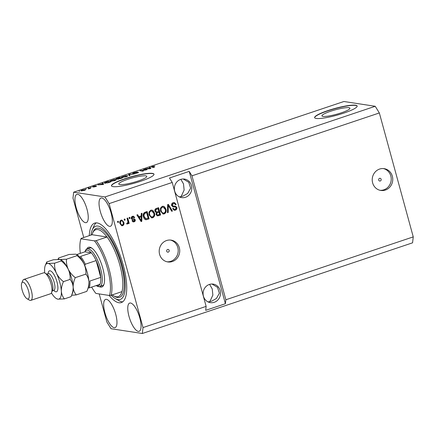 <?xml version="1.0" encoding="UTF-8"?>
<svg xmlns="http://www.w3.org/2000/svg" width="435" height="435" viewBox="0 0 435 435"><rect width="100%" height="100%" fill="white"/><g stroke="black" fill="none" stroke-linecap="round" stroke-linejoin="round"><path stroke-width="0.65" d="M341.225 112.85A14.513 2.305 -15.3 0 0 349.941 108.217A14.513 2.305 -15.3 0 0 330.66 111.24A14.513 2.305 -15.3 0 0 321.943 115.873A14.513 2.305 -15.3 0 0 341.225 112.85M138.064 181.025A14.513 2.305 -15.3 0 0 146.78 176.387A14.513 2.305 -15.3 0 0 127.493 179.41A14.513 2.305 -15.3 0 0 118.777 184.048A14.513 2.305 -15.3 0 0 138.064 181.025M140.75 181.232A22.06 3.507 -15.3 0 0 153.995 174.19A22.06 3.507 -15.3 0 0 124.693 178.785A22.06 3.507 -15.3 0 0 111.447 185.827A22.06 3.507 -15.3 0 0 140.75 181.232M154.017 174.294A22.06 3.507 -15.3 0 0 124.747 178.992A22.06 3.507 -15.3 0 0 111.485 185.93M343.916 113.062A22.06 3.507 -15.3 0 0 357.162 106.015A22.06 3.507 -15.3 0 0 327.854 110.61A22.06 3.507 -15.3 0 0 314.608 117.657A22.06 3.507 -15.3 0 0 343.916 113.062M357.178 106.124A22.06 3.507 -15.3 0 0 327.914 110.816A22.06 3.507 -15.3 0 0 314.646 117.76M380.288 180.982A1.381 1.283 98.7 0 0 380.136 178.306A1.381 1.283 98.7 0 0 378.646 179.78A1.381 1.283 98.7 0 0 380.288 180.982M385.361 190.057A11.027 10.255 98.7 0 0 392.745 178.649A11.027 10.255 98.7 0 0 384.154 168.649A11.027 10.255 98.7 0 0 379.619 169.052A11.027 10.255 98.7 0 0 372.235 180.454A11.027 10.255 98.7 0 0 380.826 190.454A11.027 10.255 98.7 0 0 385.361 190.057M380.065 190.307A11.027 10.255 98.7 0 0 383.839 189.823A11.027 10.255 98.7 0 0 391.234 178.828A11.027 10.255 98.7 0 0 383.387 168.562M168.296 252.115A1.381 1.283 98.7 0 0 168.144 249.44A1.381 1.283 98.7 0 0 166.654 250.913A1.381 1.283 98.7 0 0 168.296 252.115M172.336 261.538A11.027 10.255 98.7 0 0 179.715 250.13A11.027 10.255 98.7 0 0 171.129 240.131A11.027 10.255 98.7 0 0 166.589 240.533A11.027 10.255 98.7 0 0 159.21 251.941A11.027 10.255 98.7 0 0 167.796 261.941A11.027 10.255 98.7 0 0 172.336 261.538M167.04 261.794A11.027 10.255 98.7 0 0 170.808 261.304A11.027 10.255 98.7 0 0 178.209 250.315A11.027 10.255 98.7 0 0 170.362 240.049M214.254 302.303A9.374 8.716 98.7 0 0 220.529 292.608A9.374 8.716 98.7 0 0 213.226 284.109A9.374 8.716 98.7 0 0 209.365 284.452A9.374 8.716 98.7 0 0 203.096 294.147A9.374 8.716 98.7 0 0 210.393 302.646A9.374 8.716 98.7 0 0 214.254 302.303M209.594 284.376L212.231 288.911L212.867 295.104L209.839 301.629L211.791 301.118L216.429 298.464L219.376 293.233L217.495 287.323L211.954 284.017M185.522 197.278A9.374 8.716 98.7 0 0 191.791 187.577A9.374 8.716 98.7 0 0 184.494 179.079A9.374 8.716 98.7 0 0 180.634 179.421A9.374 8.716 98.7 0 0 174.364 189.116A9.374 8.716 98.7 0 0 181.661 197.615A9.374 8.716 98.7 0 0 185.522 197.278M180.862 179.345L183.499 183.88L184.135 190.073L181.101 196.604L183.059 196.087L187.697 193.434L190.639 188.203L188.763 182.292L183.222 178.986M138.292 331.372A14.888 4.948 -108.5 0 0 139.151 331.307A14.888 4.948 -108.5 0 0 139.483 316.816A14.888 4.948 -108.5 0 0 130.533 303.016A14.888 4.948 -108.5 0 0 129.673 303.075A14.888 4.948 -108.5 0 0 129.342 317.566A14.888 4.948 -108.5 0 0 138.292 331.372M109.56 226.341A14.888 4.948 -108.5 0 0 110.414 226.276A14.888 4.948 -108.5 0 0 110.751 211.791A14.888 4.948 -108.5 0 0 101.801 197.985A14.888 4.948 -108.5 0 0 100.942 198.05A14.888 4.948 -108.5 0 0 100.61 212.536A14.888 4.948 -108.5 0 0 109.56 226.341M85.472 222.666A14.888 4.948 -108.5 0 0 86.331 222.6A14.888 4.948 -108.5 0 0 86.663 208.109A14.888 4.948 -108.5 0 0 77.713 194.309A14.888 4.948 -108.5 0 0 76.854 194.369A14.888 4.948 -108.5 0 0 76.522 208.86A14.888 4.948 -108.5 0 0 85.472 222.666M114.204 327.691A14.888 4.948 -108.5 0 0 115.063 327.631A14.888 4.948 -108.5 0 0 115.395 313.14A14.888 4.948 -108.5 0 0 106.444 299.334A14.888 4.948 -108.5 0 0 105.591 299.4A14.888 4.948 -108.5 0 0 105.254 313.891A14.888 4.948 -108.5 0 0 114.204 327.691M109.174 295.447A41.912 13.92 -108.5 0 0 118.924 302.749A41.912 13.92 -108.5 0 0 121.338 302.57A41.912 13.92 -108.5 0 0 122.278 261.783A41.912 13.92 -108.5 0 0 97.087 222.927A41.912 13.92 -108.5 0 0 94.672 223.106A41.912 13.92 -108.5 0 0 89.284 235.65M179.883 197.131L181.101 196.604L179.253 196.848M208.615 302.162L209.839 301.629L207.984 301.879M99.196 293.919L106.89 322.047L111.023 328.719L142.337 333.498L412.565 242.822L413.25 236.885L225.863 299.764L191.96 175.832L189.203 171.385L169.481 178.002L172.233 182.45L206.141 306.387L143.023 327.566L109.114 203.629L104.982 196.963L73.667 192.178L72.982 198.115L83.759 237.505M413.25 236.885L379.347 112.953L191.96 175.832M172.233 182.45L109.114 203.629M175.68 207.033L173.146 206.935L171.602 205.537C171.346 204.107 171.879 203.15 173.19 202.666L174.353 202.536L176.175 204.374L175.484 204.711L174.185 203.46L173.364 203.547L172.314 205.271L173.168 206.07L175.376 206.114L176.833 207.479C177.083 208.811 176.599 209.703 175.381 210.165L174.277 210.284L172.657 208.68L173.347 208.349L174.386 209.404L175.12 209.317L176.11 207.702L175.68 207.033L174.935 206.859M167.464 212.72L167.627 204.635L168.372 204.39L172.445 211.046L171.705 211.296L168.274 205.358L168.209 212.47L167.464 212.72M162.184 206.359L163.315 206.25L164.533 206.832L165.925 209.115C166.605 211.274 166.045 212.873 164.245 213.906L163.125 214.009L160.477 211.04L160.461 208.164L162.184 206.359M150.706 210.208L151.837 210.1L153.06 210.681L154.447 212.965C155.126 215.124 154.566 216.722 152.767 217.756L151.652 217.859L149.004 214.89L148.982 212.014L150.706 210.208M141.244 215.885L141.244 213.487L141.989 213.237L141.799 221.333L141.098 221.567L136.884 214.955L137.629 214.705L138.83 216.695L141.244 215.885M117.803 222.502L117.515 221.453L118.233 221.214L118.521 222.263L117.803 222.502M119.968 223.612C119.435 222.046 119.821 220.888 121.12 220.137L121.925 220.061L123.806 222.258C124.312 223.802 123.921 224.938 122.637 225.678L121.827 225.754L119.968 223.612M124.437 220.279L124.149 219.224L124.867 218.984L125.155 220.034L124.437 220.279M127.776 221.034L127.02 218.261L127.738 218.022L129.2 223.367L128.483 223.612L128.249 222.758L127.662 223.992L126.906 223.933L126.966 223.079L127.477 223.008L127.95 222.171L127.776 221.034M128.249 222.758L127.846 222.693L127.259 223.927L127.662 223.992L126.906 223.933M129.369 218.62L129.081 217.571L129.799 217.331L130.087 218.381L129.369 218.62M134.225 219.751L132.3 219.675L131.321 218.598C131.093 217.462 131.5 216.701 132.544 216.304L133.409 216.206L134.725 217.451L134.034 217.788L132.702 217.087L132.001 218.229L132.468 218.702L131.897 218.593L134.165 218.767L135.263 219.773C135.443 220.806 135.051 221.497 134.089 221.834L133.197 221.926L132.033 220.855L132.724 220.518L133.855 221.078L134.578 220.121L134.149 219.735L132.148 219.642M132.305 217.021L133.24 217.027L132.305 217.021L131.598 218.163L132.001 218.229M132.974 221.072L133.855 221.078M146.753 211.644L148.71 218.816L146.035 219.762C144.632 219.392 143.773 218.408 143.458 216.804C142.74 214.667 143.273 213.139 145.067 212.209L147.101 211.524L149.113 218.876L145.779 219.74M156.268 212.71L154.958 211.247C154.621 209.8 155.121 208.843 156.453 208.387L158.579 207.674L160.591 215.026L157.399 215.885L156.051 214.531L156.323 212.72M145.834 169.84L143.593 169.498L144.311 169.258L147.122 169.688L141.206 170.58L143.447 170.922L142.729 171.162L139.918 170.732L145.877 170.003M132.811 173.5C132.409 173.375 132.86 173.092 134.165 172.646L137.422 172.015L133.518 173.255L138.412 172.255C138.798 172.363 138.39 172.624 137.177 173.043L134.214 173.625L136.824 173L137.683 172.494L137.172 172.526L132.642 173.418M137.851 172.798L137.683 172.494M129.249 175.686L128.619 174.527L129.358 174.277L134.23 174.011L129.353 174.44L130 175.435L129.249 175.686M127.45 176.18L127.297 175.637C128.216 175.735 127.798 176.115 126.041 176.779L121.865 177.475L121.561 177.083L125.639 175.724L127.754 175.832M121.865 177.475L121.561 177.083L121.653 177.431M115.971 180.03L115.824 179.486C116.743 179.584 116.324 179.965 114.563 180.628L110.387 181.324L110.082 180.938L114.16 179.573L116.275 179.682M110.387 181.324L110.082 180.938L110.175 181.281M85.63 189.149L86.347 188.904L85.63 189.149M81.34 190.9C80.638 190.84 80.921 190.568 82.188 190.09L85.173 189.6C85.853 189.665 85.559 189.937 84.303 190.41L80.981 190.748M85.282 190.003L85.173 189.6L85.51 189.747M151.848 167.17C151.179 167.138 151.385 166.915 152.467 166.502L154.833 166.137L152.261 166.839L154.474 167.219L153.756 167.459L151.478 167.024M152.261 166.833L152.375 167.252L152.261 166.833M379.347 112.953L375.215 106.281L104.982 196.963M375.215 106.281L343.9 101.502L73.667 192.178M102.47 183.711L102.23 183.38L102.981 183.13L103.584 184.299L102.883 184.532L97.87 184.842L102.508 183.858M92.486 186.952L93.52 186.283L95.89 185.81L93.503 186.68L96.679 185.973L95.667 186.599L93.449 187.055L95.999 186.224L92.334 186.881M90.469 187.523L91.187 187.278L90.469 187.523M89.066 188.311L88.006 188.154L88.724 187.909L90.768 188.225L88.452 188.964L89.354 188.42L89.066 188.311M88.996 188.828L89.354 188.42M78.996 191.373L79.708 191.134L78.996 191.373M104.846 183.195C103.894 183.108 104.297 182.743 106.053 182.096L108.092 181.411L110.898 181.841L107.804 182.858L104.384 182.988M116.178 179.1C115.688 178.997 116.112 178.725 117.439 178.274L119.565 177.562L122.376 177.991L117.635 179.236L117.814 178.888L115.971 179.002M117.635 179.236L117.814 178.888L117.912 179.247M149.722 167.856L149.482 167.524L150.227 167.274L150.836 168.443L150.135 168.677L145.116 168.987L149.76 168.002M206.141 306.387L205.684 310.34L225.406 303.722L225.863 299.764M142.337 333.498L143.023 327.566M102.856 184.315L103.269 184.179L102.981 183.13M102.731 184.179L102.562 183.836L100.621 184.489L102.731 184.179M88.822 188.279L88.724 187.909M84.031 190.361L84.455 189.845L82.46 190.138L82.036 190.655L84.064 190.486M84.803 190.231L84.455 189.845M82.106 190.905L81.764 190.541L81.872 190.921M108.19 181.781L108.092 181.411M109.854 182.031L107.701 181.705L105.156 182.76L107.608 182.76L109.892 182.178M105.645 183.227L105.156 182.76M105.286 183.233L105.167 182.787L105.286 183.233M114.231 180.585C115.569 180.074 115.862 179.785 115.101 179.726L112.018 180.237C110.707 180.732 110.408 181.02 111.115 181.085L114.269 180.726M115.59 180.231L115.101 179.726M111.186 181.351L110.756 180.933L110.876 181.362M119.668 177.926L119.565 177.562M121.332 178.181L120.49 178.051L118.304 178.992L121.37 178.328M118.363 179.198L118.543 178.72M120.163 178.002L119.179 177.855L116.89 178.861L120.201 178.149M116.95 179.073L117.097 178.567M125.704 176.73C127.047 176.224 127.335 175.936 126.58 175.876L123.496 176.387C122.186 176.882 121.882 177.165 122.588 177.235L125.748 176.876M127.063 176.382L126.58 175.876M122.665 177.502L122.235 177.078L122.355 177.507M129.146 175.495L129.603 175.343M129.782 175.658L129.353 174.44M144.409 169.623L144.311 169.258M141.304 170.944L141.206 170.58M140.793 170.868L140.684 170.476M150.102 168.459L150.515 168.323L150.227 167.274M149.983 168.323L149.814 167.981L147.873 168.633L149.983 168.323M117.88 221.328L118.119 222.198L118.521 222.263M118.119 222.198L117.754 222.323M121.724 220.039L123.806 222.258M123.404 222.198C123.91 223.742 123.518 224.879 122.235 225.613L122.637 225.678M122.235 225.613L121.631 225.711M120.908 220.85L121.784 220.866L120.908 220.85C120.109 221.42 119.891 222.225 120.267 223.253C120.479 224.362 121.071 224.89 122.045 224.846M122.447 224.906C123.246 224.335 123.464 223.536 123.089 222.502C122.877 221.393 122.284 220.86 121.311 220.909C120.506 221.48 120.294 222.285 120.669 223.318C120.881 224.422 121.474 224.949 122.447 224.906L121.566 224.89M120.267 223.253L120.669 223.318M124.513 219.104L124.753 219.974L125.155 220.034M124.753 219.974L124.388 220.099M127.384 218.142L128.798 223.307L129.2 223.367M128.798 223.307L128.434 223.432M127.259 223.927L126.503 223.867M129.445 217.451L129.684 218.321L130.087 218.381M129.684 218.321L129.32 218.441M133.202 216.19L134.725 217.451M134.323 217.386L133.936 217.576M131.598 218.163L131.897 218.593M133.947 218.745L135.263 219.773M134.861 219.713C135.04 220.746 134.649 221.431 133.686 221.774L134.089 221.834M133.686 221.774L133.001 221.883M132.327 220.458L133.453 221.018M141.587 213.373L141.397 221.268L141.799 221.333M141.397 221.268L140.994 221.404M137.324 214.803L138.428 216.635L138.83 216.695M141.244 216.826L138.901 217.413L140.837 220.621L141.239 220.681L141.244 216.826L139.303 217.478L141.239 220.681M138.901 217.413L139.303 217.478M148.71 218.816L149.113 218.876M146.622 212.623L144.985 212.976L143.561 214.624L143.778 216.516L145.529 218.783L148.161 218.256L146.622 212.623L145.388 213.036L143.958 214.683L144.175 216.576L145.932 218.843M143.778 216.516L144.175 216.576M143.561 214.624L143.958 214.683M144.985 212.976L145.388 213.036M151.63 210.078L153.06 210.681M152.658 210.622L154.044 212.905L154.447 212.965M154.044 212.905C154.73 215.064 154.169 216.663 152.364 217.696L152.767 217.756M152.364 217.696L151.445 217.821M151.761 210.986L150.548 211.008C149.205 211.791 148.797 212.992 149.325 214.613L150.08 216.173L151.315 216.907L152.527 216.896C153.903 216.086 154.3 214.857 153.729 213.193L151.761 210.986L150.95 211.067C149.607 211.856 149.2 213.058 149.727 214.672L150.483 216.233L151.717 216.973M150.08 216.173L150.483 216.233M149.325 214.613L149.727 214.672M150.548 211.008L150.95 211.067M158.226 207.789L160.189 214.966L160.591 215.026M160.189 214.966L157.209 215.842M158.095 208.773L155.605 209.512L155.268 210.937L156.16 211.883L157.481 211.796L158.802 211.35L158.095 208.773L156.002 209.578L155.67 210.997L156.562 211.943M159.036 212.209L156.682 212.884L156.334 214.107L157.084 214.928L158.465 214.803L159.64 214.406L159.036 212.209L157.084 212.943L156.736 214.167L157.486 214.988M156.334 214.107L156.736 214.167M156.682 212.884L157.084 212.943M155.268 210.937L155.67 210.997M155.605 209.512L156.002 209.578M156.274 209.191L156.671 209.251M163.109 206.228L164.533 206.832M164.131 206.766L165.523 209.056L165.925 209.115M165.523 209.056C166.203 211.214 165.643 212.807 163.843 213.841L164.245 213.906M163.843 213.841L162.924 213.971M163.234 207.136L162.021 207.158C160.678 207.941 160.27 209.143 160.803 210.763L161.554 212.323L162.788 213.058L164 213.047C165.376 212.236 165.778 211.002 165.202 209.344L163.234 207.136L162.424 207.218C161.081 208.001 160.673 209.202 161.2 210.823L161.956 212.383L163.19 213.117M161.554 212.323L161.956 212.383M160.803 210.763L161.2 210.823M162.021 207.158L162.424 207.218M168.068 204.488L172.042 210.986L172.445 211.046M172.042 210.986L171.613 211.133M168.209 212.47L167.812 212.405L167.872 205.298L168.274 205.358M167.812 212.405L167.47 212.519M174.152 202.52L176.175 204.374M175.778 204.314L175.397 204.493M174.185 203.46L173.364 203.547M172.961 203.482L171.912 205.211L172.314 205.271M171.912 205.211L173.168 206.07M175.169 206.092L176.833 207.479M176.431 207.419C176.681 208.746 176.197 209.643 174.979 210.105L175.381 210.165M174.979 210.105L174.082 210.246M173.032 208.501L174.386 209.404M175.278 206.973L172.744 206.875M225.406 303.722L189.203 171.385M86.734 249.07A20.956 6.96 71.5 0 1 89.724 247.183A20.956 6.96 71.5 0 1 91.268 247.765A20.956 6.96 71.5 0 1 101.779 264.926A20.956 6.96 71.5 0 1 103.742 284.958A20.956 6.96 71.5 0 1 100.643 287.095A20.956 6.96 71.5 0 1 99.343 286.649M101.339 285.713A19.852 6.596 -108.5 0 0 102.481 285.632A19.852 6.596 -108.5 0 0 103.992 284.267M91.877 248.167A19.852 6.596 -108.5 0 0 90.997 247.906A19.852 6.596 -108.5 0 0 89.855 247.988L87.092 248.918A19.852 6.596 71.5 0 1 88.234 248.831A19.852 6.596 71.5 0 1 100.17 267.237A19.852 6.596 71.5 0 1 99.724 286.556A19.852 6.596 71.5 0 1 98.576 286.643A19.852 6.596 71.5 0 1 97.114 286.089L96.206 285.567M112.246 294.887A35.295 11.723 -108.5 0 0 116.21 296.779A35.295 11.723 -108.5 0 0 118.244 296.632A35.295 11.723 -108.5 0 0 121.974 291.619L111.126 295.262A35.295 11.723 71.5 0 0 96.184 240.647L107.037 237.004A35.295 11.723 -108.5 0 0 97.821 229.56A35.295 11.723 -108.5 0 0 95.787 229.713A35.295 11.723 -108.5 0 0 92.057 234.721L107.037 237.004A35.295 11.723 -108.5 0 1 121.974 291.619M111.175 295.245A38.601 12.822 -108.5 0 0 115.215 298.53A38.601 12.822 -108.5 0 0 118.059 299.601A38.601 12.822 -108.5 0 0 122.056 264.986A38.601 12.822 -108.5 0 0 97.946 226.08A38.601 12.822 -108.5 0 0 92.225 230.023A38.601 12.822 -108.5 0 0 90.986 235.079M122.73 301.825A41.912 13.92 71.5 0 1 121.882 301.76A41.912 13.92 71.5 0 1 118.793 300.596L115.215 298.53M92.225 230.023L93.835 226.216A41.912 13.92 71.5 0 1 96.233 222.861M80.328 253.355A34.191 11.359 -108.5 0 1 80.932 238.799L81.209 238.358L92.057 234.721M91.649 287.095A34.191 11.359 -108.5 0 0 95.874 293.413L109.43 295.485A34.191 11.359 -108.5 0 0 94.487 240.87L96.184 240.647M80.932 238.799L94.487 240.87M109.43 295.485L111.126 295.262M96.222 285.561A18.748 6.226 -108.5 0 0 97.304 285.92A18.748 6.226 -108.5 0 0 99.941 284.311A18.748 6.226 -108.5 0 0 100.741 277.389L96.14 260.587A18.748 6.226 -108.5 0 0 91.323 252.806A18.748 6.226 -108.5 0 0 87.533 250.212A18.748 6.226 -108.5 0 0 84.896 251.821L76.799 254.54M84.885 251.827L85.293 250.859A19.852 6.596 71.5 0 1 87.092 248.918M99.941 284.311L89.093 287.954A18.748 6.226 71.5 0 0 89.893 281.032L100.741 277.389A18.748 6.226 -108.5 0 0 96.14 260.587L85.293 264.224A18.748 6.226 71.5 0 0 80.475 256.443L91.323 252.806L84.896 251.821M85.293 264.224L84.76 265.562M30.836 300.367L50.563 293.745A11.027 3.665 -108.5 0 0 51.558 292.668A11.027 3.665 -108.5 0 0 50.525 282.125A11.027 3.665 -108.5 0 0 44.99 273.093A11.027 3.665 -108.5 0 0 44.18 272.788A11.027 3.665 -108.5 0 0 43.543 272.837L23.822 279.455A11.027 3.665 71.5 0 1 24.452 279.406A11.027 3.665 71.5 0 1 31.086 289.634A11.027 3.665 71.5 0 1 30.836 300.367A11.027 3.665 71.5 0 1 30.2 300.411A11.027 3.665 71.5 0 1 29.39 300.106L27.003 298.731A8.825 2.931 -108.5 0 0 27.655 298.976A8.825 2.931 -108.5 0 0 28.569 291.064A8.825 2.931 -108.5 0 0 23.055 282.168A8.825 2.931 -108.5 0 0 21.75 283.071A8.825 2.931 -108.5 0 0 22.576 291.504A8.825 2.931 -108.5 0 0 27.003 298.731M21.75 283.071L22.821 280.531A11.027 3.665 71.5 0 1 23.822 279.455M71.617 295.283L76.223 294.919C74.456 292.777 73.433 290.194 73.156 287.165C73.091 284.099 73.798 280.934 75.282 277.666C72.286 275.339 69.948 272.549 68.273 269.308C66.821 266.035 66.218 262.669 66.457 259.211L59.921 259.477C58.633 259.233 58.181 258.738 58.573 258.009L57.991 259.385M58.573 258.009L69.165 254.453L75.701 254.181L76.707 254.491L77.049 255.655C80.04 257.988 82.378 260.772 84.053 264.012C85.505 267.291 86.108 270.657 85.874 274.115C87.642 276.252 88.664 278.84 88.936 281.869C89.006 284.93 88.3 288.101 86.815 291.368L76.223 294.919M75.282 277.666L85.874 274.115M76.707 254.491L77.082 254.703A18.748 6.226 -108.5 0 1 84.053 264.012A18.748 6.226 -108.5 0 1 88.936 281.869A18.748 6.226 -108.5 0 1 88.245 287.975L86.815 291.368M66.457 259.211L77.049 255.655M68.273 269.308A18.748 6.226 -108.5 0 0 61.302 260L60.927 259.782L61.27 260.951C64.26 263.278 66.599 266.068 68.273 269.308C69.725 272.582 70.329 275.948 70.089 279.406C71.862 281.548 72.884 284.137 73.156 287.165A18.748 6.226 -108.5 0 0 68.273 269.308M72.466 293.272A18.748 6.226 -108.5 0 0 73.156 287.165C73.227 290.227 72.52 293.391 71.035 296.659L72.466 293.272M51.433 292.929A18.748 6.226 -108.5 0 0 56.474 298.638A18.748 6.226 -108.5 0 0 57.855 299.16A18.748 6.226 -108.5 0 0 61.324 291.135A18.748 6.226 -108.5 0 0 56.436 273.278A18.748 6.226 -108.5 0 0 48.084 263.452C46.801 263.202 46.349 262.713 46.741 261.979L53.385 259.749L59.921 259.477L60.927 259.782M56.474 298.638L57.855 299.16L64.391 298.894C62.618 296.752 61.601 294.163 61.324 291.135C61.259 288.073 61.966 284.909 63.445 281.641C60.449 279.308 58.116 276.524 56.436 273.278C54.989 270.005 54.38 266.639 54.62 263.18L48.084 263.452A18.748 6.226 -108.5 0 0 45.311 265.366A18.748 6.226 -108.5 0 0 44.62 271.478A18.748 6.226 -108.5 0 0 44.734 272.962M46.741 261.979L45.311 265.366M63.445 281.641L70.089 279.406M64.391 298.894L71.035 296.659M54.62 263.18L61.27 260.951M51.558 292.668L52.63 290.129A8.825 2.931 -108.5 0 0 51.803 281.695A8.825 2.931 -108.5 0 0 47.377 274.474L44.99 273.093M152.642 167.29L152.544 166.926M129.744 175.517L129.494 174.609M132.936 219.659L133.338 219.718M140.032 219.24L140.434 219.305M146.769 219.468L147.166 219.528M158.046 215.684L158.449 215.744M157.367 212.574L157.769 212.633M167.888 206.56L168.285 206.62M174.049 206.848L174.451 206.913M92.873 232.562A36.393 12.088 71.5 0 1 98.522 228.179A36.393 12.088 71.5 0 1 121.251 264.861A36.393 12.088 71.5 0 1 117.483 297.496A36.393 12.088 71.5 0 1 114.198 296.115M48.078 273.642A11.027 3.665 71.5 0 1 50.096 270.804A11.027 3.665 71.5 0 1 56.985 281.918A11.027 3.665 71.5 0 1 55.843 291.809A11.027 3.665 71.5 0 1 53.695 290.368M54.244 290.297L53.804 290.33A8.825 2.931 -108.5 0 0 54.005 281.744A8.825 2.931 -108.5 0 0 48.698 273.566A8.825 2.931 -108.5 0 0 48.193 273.604L48.486 273.55M116.759 178.801L116.836 179.089M99.724 286.556L102.481 285.632M46.724 274.093L48.193 273.604M52.336 290.825L53.804 290.33"/></g></svg>
